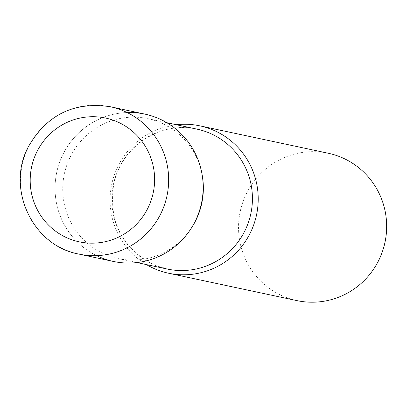 <?xml version="1.0" encoding="UTF-8"?>
<svg xmlns="http://www.w3.org/2000/svg" width="407" height="407" viewBox="0 0 407 407"><rect width="100%" height="100%" fill="white"/><g stroke="black" fill="none" stroke-linecap="round" stroke-linejoin="round"><path stroke-width="0.31" stroke-dasharray="2.04 1.53" d="M144.826 114.102A75.331 74.003 -78 0 0 63.207 153.902A75.331 74.003 -78 0 0 113.38 261.447M191.183 228.393A71.515 70.253 102 0 1 118.132 258.557A71.515 70.253 102 0 1 100.961 252.432A71.515 70.253 102 0 1 66.865 165.008A71.515 70.253 102 0 1 147.985 118.681A71.515 70.253 102 0 1 165.15 124.801A71.515 70.253 102 0 1 202.355 176.038M96.586 255.642A75.331 74.003 102 0 1 95.294 254.996A75.331 74.003 102 0 1 56.883 171.612A75.331 74.003 102 0 1 127.121 112.546M146.479 264.606A75.331 74.003 102 0 1 111.777 184.076A75.331 74.003 102 0 1 176.333 124.73M296.876 300.605A75.331 74.003 102 0 1 278.79 294.154A75.331 74.003 102 0 1 242.872 202.065A75.331 74.003 102 0 1 328.322 153.261M110.328 106.741A75.331 74.003 -78 0 0 28.709 146.54A75.331 74.003 -78 0 0 78.882 254.085M150.025 262.902A71.515 70.253 102 0 1 115.929 175.478A71.515 70.253 102 0 1 197.049 129.151C160.872 120.396 120.808 146.769 113.721 184.503C108.496 219.297 120.65 245.446 150.178 262.958L167.196 269.027A71.515 70.253 102 0 1 150.025 262.902M147.985 118.681L166.773 122.69M118.132 258.557L136.925 262.566"/><path stroke-width="0.61" d="M78.882 254.085L113.38 261.447A75.331 74.003 -78 0 0 194.999 221.647A75.331 74.003 -78 0 0 144.826 114.102L110.328 106.741C74.267 101.363 46.988 114.632 28.485 146.54C5.627 188.207 32.555 245.925 78.882 254.085A75.331 74.003 -78 0 0 160.5 214.286A75.331 74.003 -78 0 0 110.328 106.741M127.121 112.546A75.331 74.003 102 0 1 162.912 120.553A75.331 74.003 102 0 1 202.101 174.522A75.331 74.003 102 0 1 190.328 229.675A75.331 74.003 102 0 1 96.586 255.642M176.333 124.73A75.331 74.003 102 0 1 199.873 125.849A75.331 74.003 102 0 1 217.959 132.3A75.331 74.003 102 0 1 253.876 224.389A75.331 74.003 102 0 1 168.432 273.194A75.331 74.003 102 0 1 150.341 266.743A75.331 74.003 102 0 1 146.479 264.606M199.873 125.849L328.322 153.261A75.331 74.003 102 0 1 346.408 159.712A75.331 74.003 102 0 1 382.321 251.801A75.331 74.003 102 0 1 296.876 300.605L168.432 273.194M202.101 174.522L202.355 176.038A71.515 70.253 102 0 1 191.183 228.393L190.328 229.675M147.756 208.394A63.278 62.164 -78 0 0 120.803 123.479A63.278 62.164 -78 0 0 37.052 151.485A63.278 62.164 -78 0 0 64.006 236.406A63.278 62.164 -78 0 0 147.756 208.394M166.773 122.69L197.049 129.151A71.515 70.253 102 0 1 214.219 135.277A71.515 70.253 102 0 1 248.311 222.7A71.515 70.253 102 0 1 167.196 269.027L136.925 262.566"/></g></svg>
